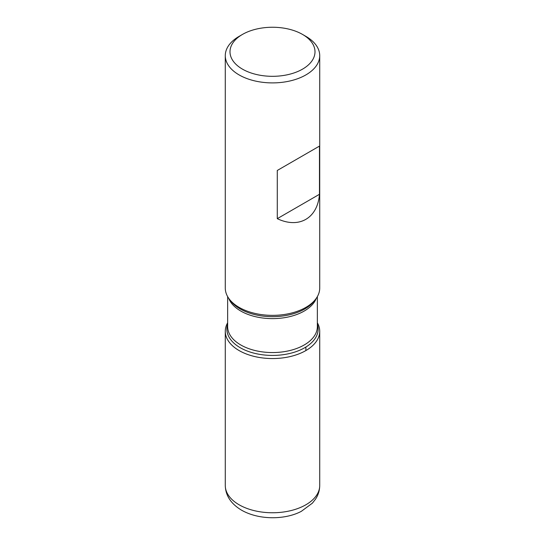 <?xml version="1.0" encoding="UTF-8"?>
<svg xmlns="http://www.w3.org/2000/svg" width="545" height="545" viewBox="0 0 545 545"><rect width="100%" height="100%" fill="white"/><g stroke="black" fill="none" stroke-linecap="round" stroke-linejoin="round"><path stroke-width="0.82" d="M225.283 55.638L225.283 288.094A47.217 27.264 0 0 0 229.397 299.225A47.217 27.264 0 0 0 239.112 307.373A47.217 27.264 0 0 0 315.603 299.225A47.217 27.264 0 0 0 319.717 288.094L319.717 55.638A47.217 27.264 180 0 1 290.567 80.824A47.217 27.264 180 0 1 239.112 74.917A47.217 27.264 180 0 1 225.283 55.638A47.217 27.264 180 0 1 239.112 36.365L242.45 34.437A42.496 24.532 0 0 0 242.45 69.133A42.496 24.532 0 0 0 302.55 69.133A42.496 24.532 0 0 0 302.55 34.437A42.496 24.532 0 0 0 242.45 34.437M305.888 36.365L302.55 34.437L305.888 36.365A47.217 27.264 180 0 1 319.717 55.638M319.472 146.101L277.276 170.469L277.276 218.661C299.001 229.016 317.585 218.286 319.472 194.292L319.472 146.101L277.276 170.469M317.353 322.776A47.217 27.264 180 0 1 272.5 358.549A47.217 27.264 180 0 1 227.647 322.776A47.217 27.264 0 0 0 225.283 331.292A47.217 27.264 0 0 0 239.112 350.564A47.217 27.264 0 0 0 290.567 356.478A47.217 27.264 0 0 0 319.717 331.292A47.217 27.264 0 0 0 317.353 322.776M319.472 194.292L277.276 218.661M305.888 350.564L305.888 347.042M229.397 299.225L230.828 301.078A45.644 26.351 0 0 0 240.222 308.954A45.644 26.351 0 0 0 314.172 301.078L315.603 299.225M317.353 324.186A45.644 26.351 180 0 1 293.816 352.377A45.644 26.351 180 0 1 240.222 347.703A45.644 26.351 180 0 1 227.647 324.186M227.647 296.609L227.647 326.659A44.854 25.894 0 0 0 240.781 344.971A44.854 25.894 0 0 0 289.668 350.585A44.854 25.894 0 0 0 317.353 326.659L317.353 296.609M316.332 298.238A44.854 25.894 180 0 1 285.13 317.578A44.854 25.894 180 0 1 240.781 311.038A44.854 25.894 180 0 1 228.668 298.238M319.717 485.5C319.663 490.439 318.26 494.996 315.514 499.172L312.387 503.164L301.337 511.326C285.798 519.671 259.529 520.448 241.558 510.181C230.964 503.812 225.535 495.589 225.283 485.5A47.217 27.264 0 0 0 239.112 504.779A47.217 27.264 0 0 0 290.567 510.685A47.217 27.264 0 0 0 319.717 485.5L319.717 331.292M225.283 485.5L225.283 331.292"/></g></svg>
